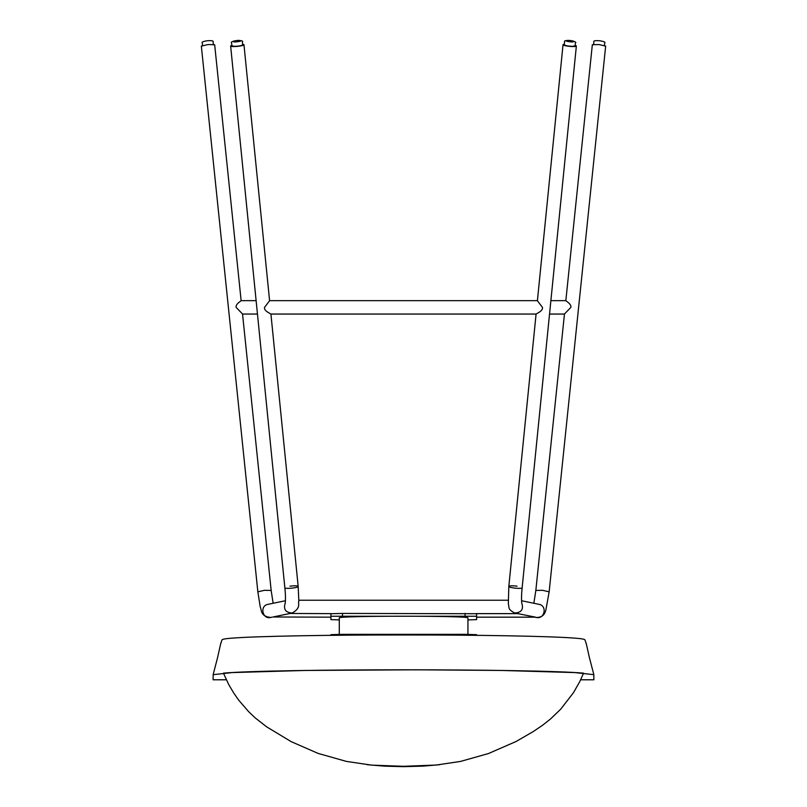 <?xml version="1.0" encoding="UTF-8"?>
<svg xmlns="http://www.w3.org/2000/svg" width="807" height="807" viewBox="0 0 807 807"><rect width="100%" height="100%" fill="white"/><g stroke="black" fill="none" stroke-linecap="round" stroke-linejoin="round"><path stroke-width="1.21" d="M535.505 617.153L514.765 613.007C507.119 609.114 509.54 607.268 508.329 603.787L508.824 586.417C509.499 585.7 512.253 585.61 517.065 586.144M330.92 617.163L273.048 616.982M535.525 617.163L476.604 617.163M537.401 300.729L542.415 307.356C543.474 310.856 536.191 313.691 536.181 314.054L270.819 314.054C270.809 313.691 263.526 310.856 264.585 307.356L269.588 300.688M242.544 314.024L236.118 307.356C235.321 304.027 241.424 300.85 241.132 300.658L214.662 44.708L208.004 44.556L201.336 46.09L257.847 591.834L264.504 590.3L271.162 590.452L242.534 313.933M564.456 314.024L570.882 307.356C571.679 304.027 565.576 300.85 565.868 300.658L550.878 300.658M231.811 45.182L230.631 45.959C230.257 47.381 244.36 46.1 243.956 44.627L242.645 44.103M564.466 313.933L535.838 590.452L542.496 590.3L549.153 591.834L605.664 46.09L598.996 44.556L592.338 44.708L565.838 300.658M564.355 44.103L563.044 44.627C562.64 46.1 576.743 47.381 576.369 45.959L575.189 45.182M572.365 46.342L575.119 45.838L575.411 42.963C576.612 42.317 575.038 41.51 570.68 40.521C565.949 40.269 563.922 40.713 564.577 41.873L564.295 44.748C565.112 45.606 567.795 46.14 572.365 46.342M234.635 46.342C239.205 46.14 241.888 45.606 242.705 44.748L242.423 41.873C243.26 41.046 241.717 40.552 237.803 40.39C232.507 41.218 230.439 42.065 231.589 42.963L231.881 45.838L234.635 46.342M223.418 673.149L228.764 684.618L233.778 693.112L238.781 700.244L248.717 711.744L255.264 717.948L266.613 726.825L291.256 741.683L318.119 753.405L346.415 761.415L371.593 765.127L403.48 766.307L436.264 765.046L460.555 761.415L488.406 753.567L516.097 741.492L533.316 731.525L542.657 725.19L550.404 719.077L560.683 709.202L573.484 692.668L579.85 681.441L583.562 673.149C534.708 668.7 272.383 668.7 223.418 673.149M367.135 764.693L384.556 766.166L403.49 766.65L422.828 766.146L439.835 764.693M220.624 644.147L221.592 640.98C222.571 640.042 219.464 639.073 231.73 638.176C255.143 636.219 328.883 634.877 403.49 634.988C478.127 634.877 551.837 636.219 575.24 638.176C587.506 639.073 584.399 640.042 585.378 640.98L586.356 644.147M580.647 679.787L593.881 679.787L593.811 674.672L574.755 672.574L501.318 670.446L416.745 669.8L305.651 670.446L232.224 672.574L213.169 674.672L213.098 679.787L226.323 679.787M476.604 613.734L342.471 613.421L330.92 613.734L330.92 616.245L476.604 616.245L476.604 613.734M339.293 619.917L330.92 619.615L330.92 616.245M476.604 616.245L476.604 619.615L467.939 619.917M339.293 634.352L339.293 617.93C335.762 615.65 471.47 615.65 467.939 617.93L467.939 634.352M476.604 635.331L476.604 634.665L465.044 634.342L342.471 634.342L330.92 634.665L330.92 635.331M290.026 613.461L331.536 613.633M272.161 617.163L270.678 617.466C262.386 619.554 259.511 605.764 267.924 604.352L285.446 600.731M289.935 586.144C294.747 585.61 297.501 585.7 298.176 586.417L298.842 601.084C297.652 603.051 301.586 607.802 292.225 613.007L292.225 613.007C285.496 612.624 283.186 609.224 285.295 602.789M270.92 314.054L298.176 586.417C298.58 587.889 284.478 589.171 284.851 587.748L284.851 587.748C285.547 594.184 285.658 599.409 285.194 603.444M549.153 591.834L545.835 610.233C545.239 611.313 544.725 617.496 536.322 617.466L534.839 617.163M521.554 600.731L539.076 604.352C547.489 605.764 544.614 619.554 536.322 617.466M521.705 602.789C523.814 609.224 521.504 612.624 514.775 613.007M521.806 603.444C521.342 599.581 521.453 594.345 522.149 587.748L522.149 587.748C522.522 589.171 508.42 587.889 508.824 586.417L536.08 314.054M572.163 41.994C575.482 41.47 574.12 40.925 568.078 40.37C564.759 40.905 566.121 41.45 572.163 41.994M234.837 41.994C240.879 41.45 242.241 40.905 238.922 40.37C232.88 40.925 231.518 41.47 234.837 41.994M465.044 613.421L465.044 615.933M342.471 613.421L342.471 615.933M465.044 634.342L465.044 635.22M342.471 634.342L342.471 635.22M537.422 300.658L269.578 300.658M256.122 300.658L241.132 300.658M564.446 314.054L549.537 314.054M257.463 314.054L242.554 314.054M273.139 603.273L271.162 590.452M270.678 617.466C259.945 616.326 261.781 609.719 260.247 606.955L257.847 591.834M292.235 613.007L273.038 616.982M230.631 45.959L284.851 587.748M243.956 44.627L269.599 300.789M535.838 590.452L533.861 603.273M522.149 587.748L576.369 45.959M537.401 300.789L563.044 44.627M604.413 45.959L604.715 43.074C605.623 42.196 603.999 41.429 599.863 40.784C595.173 40.411 593.175 40.804 593.881 41.954L593.589 44.839M213.411 44.839L213.119 41.954C213.684 40.804 211.686 40.411 207.137 40.784C203.001 41.429 201.377 42.196 202.285 43.074L202.587 45.959M593.871 674.763L589.413 657.655M589.423 657.695L586.225 643.421M213.109 674.763L217.577 657.604M217.547 657.695L220.745 643.421M508.138 600.237L298.862 600.237M518.175 613.633L475.989 613.633"/></g></svg>
